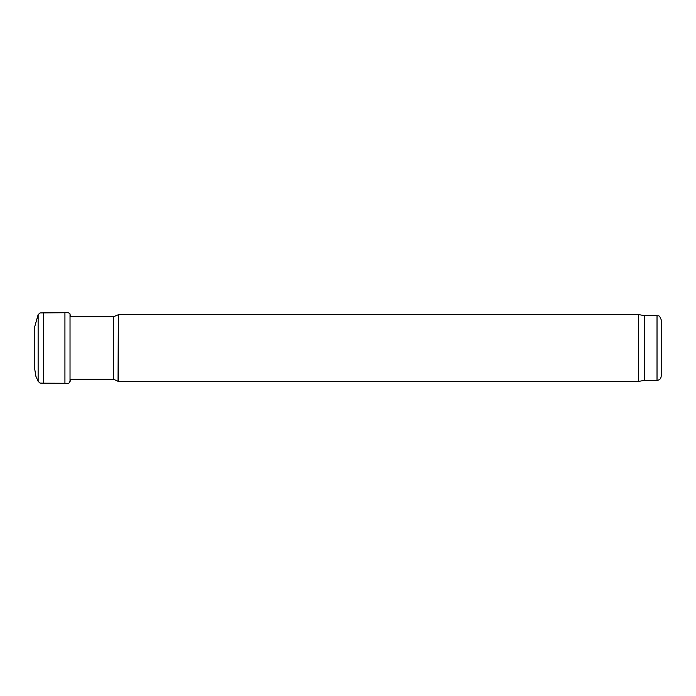 <?xml version="1.0" encoding="UTF-8"?>
<svg xmlns="http://www.w3.org/2000/svg" width="696" height="696" viewBox="0 0 696 696"><rect width="100%" height="100%" fill="white"/><g stroke="black" fill="none" stroke-linecap="round" stroke-linejoin="round"><path stroke-width="1.04" d="M661.2 376.188L661.2 319.812L661.2 376.188C660.956 378.728 659.564 380.12 657.024 380.364L644.496 380.364L638.571 381.408L118.32 381.408L113.639 379.32L70.792 379.32M118.32 381.408L118.32 314.592L118.068 381.156M638.571 381.408L638.571 314.592L118.32 314.592M644.496 380.364L644.496 315.636L638.571 314.592M38.132 314.679L34.8 326.433L34.8 369.567L35.888 376.292L38.132 381.321L38.132 314.679L40.055 312.922L64.928 312.721L64.928 383.279C71.044 383.74 68.382 382.409 70.026 381.591L70.026 314.409L70.948 316.68M43.509 312.808L43.509 383.191L64.928 383.279M113.639 379.32L113.639 316.68L70.026 316.68M657.024 380.364L657.024 315.636L644.496 315.636M113.639 316.68L118.068 314.844M657.024 315.636C658.294 316.532 659.06 313.922 661.2 319.812M64.928 312.721C68.434 312.469 70.139 313.026 70.026 314.409M38.132 381.321L40.055 383.078L43.509 383.191M70.948 379.32L70.026 381.591"/></g></svg>
